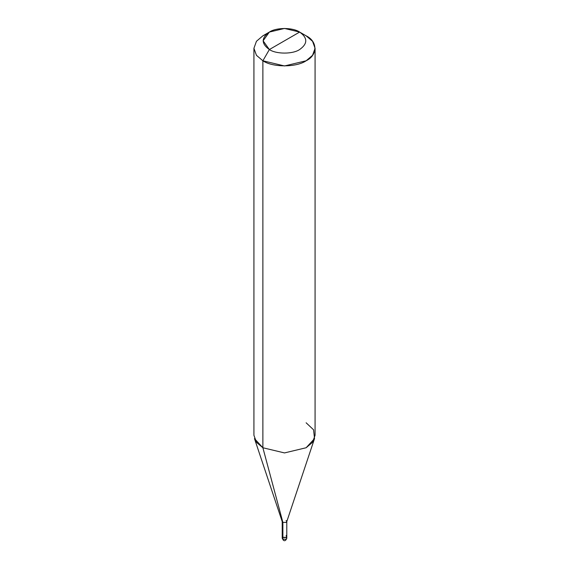<?xml version="1.0" encoding="UTF-8"?>
<svg xmlns="http://www.w3.org/2000/svg" width="569" height="569" viewBox="0 0 569 569"><rect width="100%" height="100%" fill="white"/><g stroke="black" fill="none" stroke-linecap="round" stroke-linejoin="round"><path stroke-width="0.85" d="M286.79 536.382L286.122 537.321L282.878 537.321L282.878 522.392L262.878 447.753L284.5 452.924L306.122 447.753L314.522 438.614L286.755 521.709L286.122 522.392L282.878 522.392L282.21 521.46L282.21 538.26L283.355 540.244L282.878 539.192L282.878 522.392L286.122 522.392L286.79 521.46L286.79 538.26L286.122 539.192L282.878 539.192L286.122 539.192L286.79 538.26C285.858 540.607 284.713 541.268 283.355 540.244L282.878 539.192L282.878 535.45L282.878 537.321L286.122 537.321L286.79 536.382L286.122 535.45C287.132 537.278 286.051 537.904 282.878 537.321L282.21 536.382L282.878 537.321C286.051 537.904 287.132 537.278 286.122 535.45M286.79 538.26L286.122 537.321M284.5 40.804L269.365 49.546C261.199 43.721 261.199 37.895 269.365 32.07C276.178 27.355 292.822 27.355 299.635 32.07L269.365 49.546L262.878 60.783L284.5 65.954L306.122 60.783L312.559 55.307L315.077 48.294L312.559 41.288L306.122 35.811L299.635 32.07C307.801 37.895 307.801 43.721 299.635 49.546C292.822 54.261 276.178 54.261 269.365 49.546C276.178 54.261 292.822 54.261 299.635 49.546C307.801 43.721 307.801 37.895 299.635 32.07L284.5 40.804M286.79 521.46L286.122 520.521M314.522 438.614L313.562 429.787L306.122 422.788M315.077 48.294L315.077 435.271L312.559 442.284L306.122 447.753L284.5 452.924L262.878 447.753L262.878 60.783C272.608 67.512 296.392 67.512 306.122 60.783C317.787 55.165 317.787 41.43 306.122 35.811L299.635 32.07L284.5 28.45L269.365 32.07L263.098 40.804L269.365 49.546L262.878 60.783L256.441 55.307L253.923 48.294L256.441 41.288L262.878 35.811L266.705 33.941M253.923 48.294L253.923 435.271L256.441 442.284L262.878 447.753L254.478 438.614L282.245 521.709L282.878 522.392L262.878 447.753L262.878 60.783L256.441 55.307L253.923 48.294L256.441 41.288L262.878 35.811L269.365 32.07M286.74 538.53L286.726 536.695M299.635 32.07L306.122 35.811"/></g></svg>
